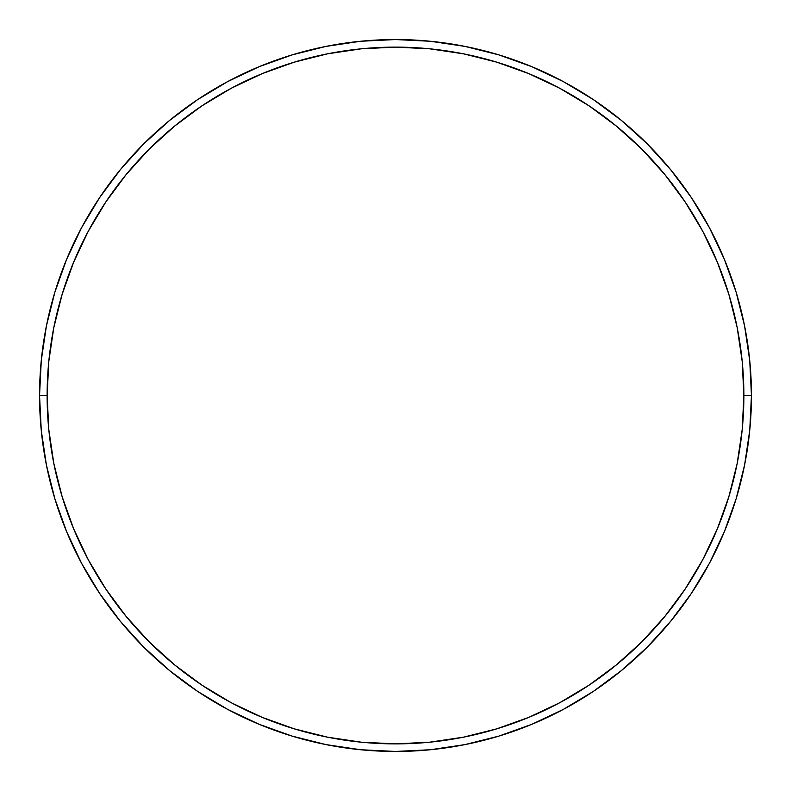 <?xml version="1.0" encoding="UTF-8"?>
<svg xmlns="http://www.w3.org/2000/svg" width="791" height="791" viewBox="0 0 791 791"><rect width="100%" height="100%" fill="white"/><g stroke="black" fill="none" stroke-linecap="round" stroke-linejoin="round"><path stroke-width="1.19" d="M39.55 395.5L47.124 395.5A348.376 348.376 0 0 1 395.5 47.124A348.376 348.376 0 0 1 743.876 395.5L751.45 395.5A355.95 355.95 0 0 0 395.5 39.55A355.95 355.95 0 0 0 39.55 395.5A355.95 355.95 0 0 1 395.5 39.55A355.95 355.95 0 0 1 751.45 395.5A355.95 355.95 0 0 1 395.5 751.45A355.95 355.95 0 0 1 39.55 395.5L41.261 360.607L46.392 326.06L54.876 292.176L66.642 259.28L81.582 227.709L99.537 197.74L120.351 169.689L143.804 143.804L169.689 120.351L197.74 99.537L227.709 81.582L259.28 66.642L292.176 54.876L326.06 46.392L360.607 41.261L395.5 39.55L430.393 41.261L464.94 46.392L498.824 54.876L531.72 66.642L563.291 81.582L593.26 99.537L621.311 120.351L647.196 143.804L670.649 169.689L691.463 197.74L709.418 227.709L724.358 259.28L736.124 292.176L744.608 326.06L749.739 360.607L751.45 395.5L749.739 430.393L744.608 464.94L736.124 498.824L724.358 531.72L709.418 563.291L691.463 593.26L670.649 621.311L647.196 647.196L621.311 670.649L593.26 691.463L563.291 709.418L531.72 724.358L498.824 736.124L464.94 744.608L430.393 749.739L395.5 751.45L360.607 749.739L326.06 744.608L292.176 736.124L259.28 724.358L227.709 709.418L197.74 691.463L169.689 670.649L143.804 647.196L120.351 621.311L99.537 593.26L81.582 563.291L66.642 531.72L54.876 498.824L46.392 464.94L41.261 430.393L39.55 395.5A355.95 355.95 0 0 0 395.5 751.45A355.95 355.95 0 0 0 751.45 395.5L743.876 395.5L742.195 361.349L737.182 327.533L728.877 294.371L717.358 262.187L702.744 231.279L685.164 201.952L664.796 174.495L641.837 149.163L616.505 126.204L589.048 105.836L559.721 88.256L528.813 73.642L496.629 62.123L463.467 53.818L429.651 48.805L395.5 47.124L361.349 48.805L327.533 53.818L294.371 62.123L262.187 73.642L231.279 88.256L201.952 105.836L174.495 126.204L149.163 149.163L126.204 174.495L105.836 201.952L88.256 231.279L73.642 262.187L62.123 294.371L53.818 327.533L48.805 361.349L47.124 395.5L48.805 429.651L53.818 463.467L62.123 496.629L73.642 528.813L88.256 559.721L105.836 589.048L126.204 616.505L149.163 641.837L174.495 664.796L201.952 685.164L231.279 702.744L262.187 717.358L294.371 728.877L327.533 737.182L361.349 742.195L395.5 743.876L429.651 742.195L463.467 737.182L496.629 728.877L528.813 717.358L559.721 702.744L589.048 685.164L616.505 664.796L641.837 641.837L664.796 616.505L685.164 589.048L702.744 559.721L717.358 528.813L728.877 496.629L737.182 463.467L742.195 429.651L743.876 395.5A348.376 348.376 0 0 1 395.5 743.876A348.376 348.376 0 0 1 47.124 395.5L39.55 395.5"/></g></svg>
